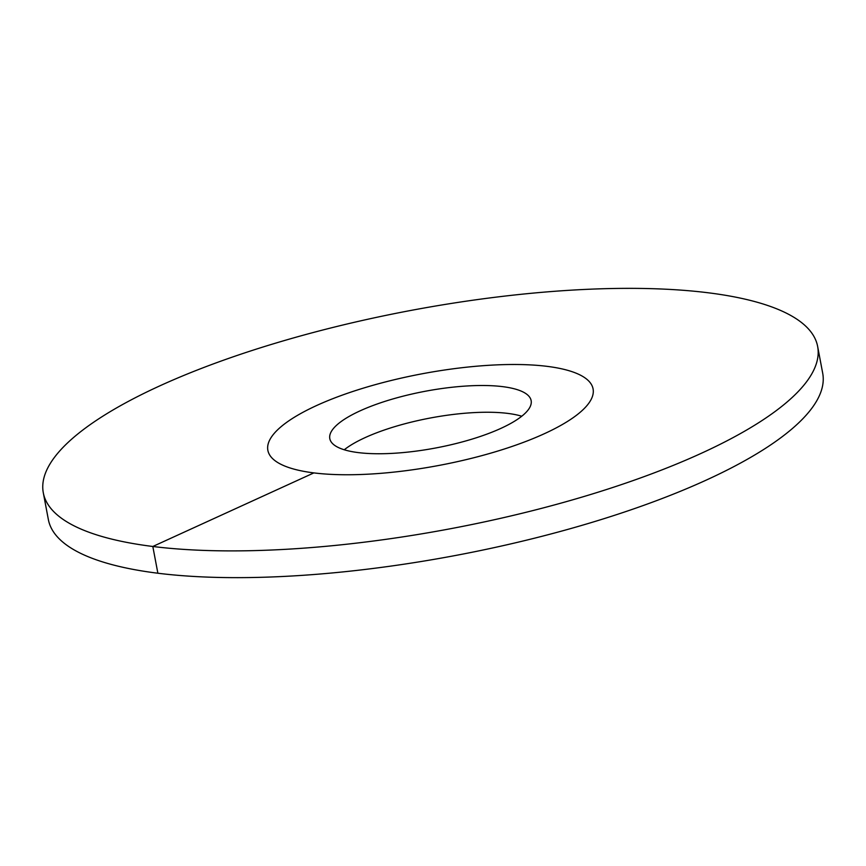 <?xml version="1.0" encoding="UTF-8"?>
<svg xmlns="http://www.w3.org/2000/svg" width="866" height="866" viewBox="0 0 866 866"><rect width="100%" height="100%" fill="white"/><g stroke="black" fill="none" stroke-linecap="round" stroke-linejoin="round"><path stroke-width="1.3" d="M521.754 416.232A102.448 28.838 -10.7 0 0 365.171 437.59A102.448 28.838 169.3 0 0 344.246 449.768M544.129 433.812A165.493 46.591 169.3 0 1 371.2 474.005A165.493 46.591 169.3 0 1 267.865 450.352A165.493 46.591 169.3 0 1 316.815 405.44A165.493 46.591 -10.7 0 1 489.745 365.246A165.493 46.591 -10.7 0 1 593.08 388.899A165.493 46.591 -10.7 0 0 547.085 366.35A165.493 46.591 169.3 0 0 365.138 387.589A165.493 46.591 169.3 0 0 267.865 450.352A165.493 46.591 169.3 0 0 313.86 472.901A165.493 46.591 -10.7 0 0 495.807 451.662A165.493 46.591 -10.7 0 0 593.08 388.899A165.493 46.591 -10.7 0 1 544.129 433.812M500.829 428.41A102.448 28.838 169.3 0 1 393.781 453.286A102.448 28.838 169.3 0 1 329.805 438.651A102.448 28.838 169.3 0 1 360.115 410.841A102.448 28.838 -10.7 0 1 467.164 385.965A102.448 28.838 -10.7 0 1 531.139 400.601A102.448 28.838 -10.7 0 1 500.829 428.41M157.872 573.227A394.019 110.924 169.3 0 1 48.355 519.535L43.3 492.786A394.019 110.924 169.3 0 1 274.912 343.358A394.019 110.924 169.3 0 1 708.128 292.773A394.019 110.924 -10.7 0 1 817.645 346.465L822.7 373.214A394.019 110.924 -10.7 0 1 591.088 522.642A394.019 110.924 -10.7 0 1 157.872 573.227L152.817 546.478A394.019 110.924 169.3 0 1 43.3 492.786M313.86 472.901L152.817 546.478A394.019 110.924 -10.7 0 0 586.033 495.893A394.019 110.924 -10.7 0 0 817.645 346.465"/></g></svg>
